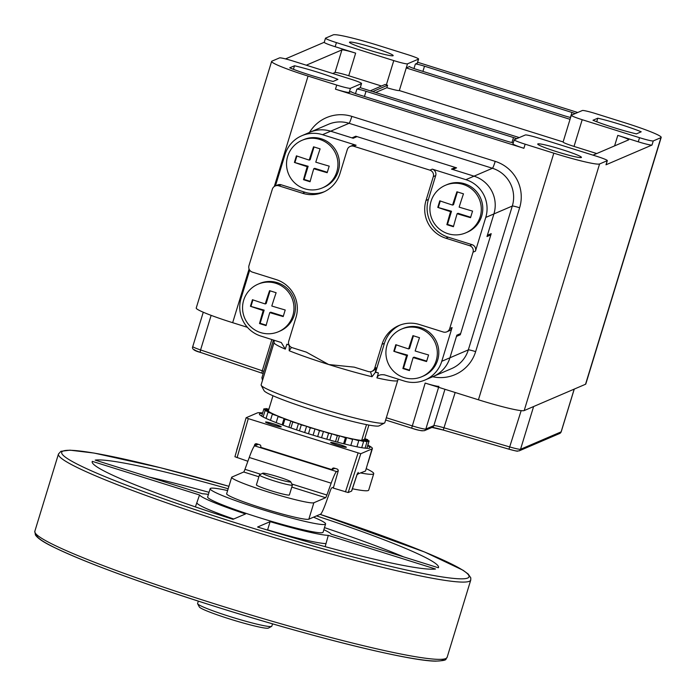 <?xml version="1.0" encoding="UTF-8"?>
<svg xmlns="http://www.w3.org/2000/svg" width="696" height="696" viewBox="0 0 696 696"><rect width="100%" height="100%" fill="white"/><g stroke="black" fill="none" stroke-linecap="round" stroke-linejoin="round"><path stroke-width="1.04" d="M661.2 137.399L585.806 384.009A43.108 3.384 -163 0 1 585.536 384.253L660.93 137.643A43.108 3.384 17 0 0 661.2 137.399A43.108 3.384 17 0 0 624.764 122.74L596.089 113.744A12.937 1.018 17 0 0 582.361 110.507L571.338 115.231A12.937 1.018 17 0 0 571.259 115.31A12.937 1.018 17 0 0 582.195 119.703L639.537 137.695A12.937 1.018 17 0 0 653.266 140.931L652.004 145.046L605.99 164.787L607.251 160.68A12.937 1.018 17 0 0 607.33 160.602A12.937 1.018 17 0 0 596.402 156.209L539.052 138.217A12.937 1.018 17 0 0 525.323 134.981L514.3 139.713A12.937 1.018 17 0 0 514.222 139.783A12.937 1.018 17 0 0 525.149 144.185L523.897 148.291A12.937 1.018 -163 0 1 512.969 143.889L514.222 139.783M607.251 160.68L599.578 163.969A43.108 3.384 17 0 1 553.825 153.172L525.149 144.185M581.29 157.522A22.846 1.792 -163 0 1 558.044 152.111A22.846 1.792 -163 0 1 537.73 144.029A22.846 1.792 -163 0 1 537.869 143.898A22.846 1.792 -163 0 1 561.115 149.301A22.846 1.792 -163 0 1 581.43 157.392A22.846 1.792 -163 0 1 581.29 157.522M293.286 61.117A12.937 1.018 17 0 0 279.557 57.881L271.892 61.17A43.108 3.384 17 0 0 271.623 61.413A43.108 3.384 17 0 0 308.058 76.073L336.733 85.069A12.937 1.018 17 0 0 350.453 88.314L361.485 83.581A12.937 1.018 17 0 0 361.563 83.503A12.937 1.018 17 0 0 350.627 79.109L293.286 61.117M333.114 81.449L337.925 79.388A31.477 2.471 17 0 0 294.504 65.763L289.693 67.834A31.477 2.471 17 0 0 333.114 81.449M660.93 137.643L653.266 140.931M636.396 133.876L641.207 131.805A31.477 2.471 17 0 0 597.794 118.189L592.983 120.251A31.477 2.471 17 0 0 636.396 133.876M325.571 38.132A12.937 1.018 17 0 0 325.493 38.21A12.937 1.018 17 0 0 336.42 42.604L393.771 60.596A12.937 1.018 17 0 0 407.499 63.832L418.522 59.108A12.937 1.018 17 0 0 418.6 59.029A12.937 1.018 17 0 0 407.673 54.636L378.998 45.64A43.108 3.384 17 0 0 333.245 34.843L325.571 38.132M393.04 55.741A22.846 1.792 -163 0 1 369.793 50.33A22.846 1.792 -163 0 1 349.479 42.247A22.846 1.792 -163 0 1 349.618 42.117A22.846 1.792 -163 0 1 372.865 47.528A22.846 1.792 -163 0 1 393.179 55.61A22.846 1.792 -163 0 1 393.04 55.741M247.402 327.311L232.664 322.692A43.108 3.384 -163 0 1 196.228 308.024L271.623 61.413M585.536 384.253L524.184 410.579A43.108 3.384 -163 0 1 478.43 399.791L425.178 383.078A12.937 1.018 17 0 0 438.906 386.324M294.504 65.763L293.425 69.313M597.794 118.189L596.707 121.739M511.952 142.549L513.483 137.547L366.018 91.289L364.434 96.483M523.897 148.291L335.472 89.184A12.937 1.018 -163 0 0 349.201 92.42L351.115 91.594A8.622 0.679 -163 0 0 351.062 91.646A8.622 0.679 -163 0 0 358.353 94.578L505.809 140.836A8.622 0.679 -163 0 0 513.291 142.837M366.018 91.289A8.622 0.679 -163 0 0 356.874 89.132L360.224 87.687L519.26 137.582M593.018 155.147L628.653 139.852A12.937 1.018 -163 0 0 628.732 139.783A12.937 1.018 -163 0 0 617.796 135.381L638.284 141.81A12.937 1.018 -163 0 0 652.004 145.046M285.508 58.899L324.249 42.273M306.284 65.198L341.919 49.903A12.937 1.018 -163 0 1 355.647 53.14L335.168 46.719A12.937 1.018 -163 0 1 324.232 42.317L325.493 38.21M513.483 137.547A8.622 0.679 -163 0 1 516.78 138.643M570.424 117.459L571.955 112.456L424.499 66.198L422.907 71.392M417.322 63.04A12.937 1.018 -163 0 1 417.339 63.145A12.937 1.018 -163 0 1 417.261 63.214L415.347 64.041A8.622 0.679 -163 0 1 424.499 66.198M417.617 62.257L577.741 112.491M571.955 112.456A8.622 0.679 -163 0 1 575.253 113.552M570.033 119.329L406.238 67.947L409.596 66.503A8.622 0.679 -163 0 0 409.544 66.555A8.622 0.679 -163 0 0 416.826 69.487L564.291 115.745A8.622 0.679 -163 0 0 570.59 117.494M596.733 153.546L574.026 146.421A12.937 1.018 -163 0 1 563.09 142.028L571.259 115.31M381.486 86.026L348.74 75.751A12.937 1.018 17 0 0 335.011 72.514L332.723 73.489M563.116 141.932L399.33 90.55A12.937 1.018 -163 0 1 386.837 87.696L375.605 92.516M372.725 91.611L387.594 85.234A12.937 1.018 17 0 1 386.358 84.851L385.123 84.46L370.263 90.837M386.837 87.696L387.594 85.234M399.33 90.55L407.499 63.832M458.847 334.315L460.291 334.767L491.202 233.665L487.374 235.309L493.908 213.933A30.18 29.954 -113.2 0 0 474.028 176.166L452.731 169.485L456.559 167.84L355.795 136.225L355.473 137.277M355.795 136.225L351.967 137.878L330.661 131.196L353.194 138.26L357.031 136.616L455.332 167.458L451.495 169.102L474.028 176.166A30.18 29.954 66.8 0 1 493.908 213.933L486.991 236.536L490.828 234.891L460.665 333.541L456.837 335.185L449.921 357.788A30.18 29.954 66.8 0 1 433.147 376.527A30.18 29.954 -113.2 0 0 449.921 357.788L456.454 336.42L460.291 334.767M356.1 145.229L353.707 146.256A5.176 5.133 -113.2 0 0 350.158 146.43L352.559 145.403A5.176 5.133 66.8 0 1 356.1 145.229L322.518 134.685L330.661 131.196A30.18 29.954 -113.2 0 0 309.964 132.231A30.18 29.954 66.8 0 1 330.661 131.196L349.07 123.296A30.18 29.954 -113.2 0 0 328.373 124.332L301.82 135.729A30.18 29.954 -113.2 0 0 285.047 154.469L275.442 185.893M350.158 146.43A5.176 5.133 -113.2 0 0 347.287 149.64L339.996 173.487A30.18 29.954 -113.2 0 1 302.525 193.262L278.765 185.806A5.176 5.133 -113.2 0 0 272.345 189.199L248.968 265.646A5.176 5.133 -113.2 0 0 252.378 272.119L276.138 279.575A30.18 29.954 -113.2 0 1 296.017 317.341L288.727 341.179A5.176 5.133 -113.2 0 0 292.129 347.652L306.318 352.124L328.721 364.539L354.203 367.14L368.323 371.551A5.176 5.133 -113.2 0 0 374.744 368.167L382.034 344.32L384.427 343.293L375.631 372.064L372.003 376.719L370.516 371.742M288.979 344.885L286.83 344.207L285.316 349.14L281.288 342.528L260.939 336.09A30.18 29.954 -113.2 0 1 241.068 298.323L249.681 270.135M275.225 185.98L277.617 184.953A5.176 5.133 66.8 0 1 281.167 184.779L304.926 192.235A30.18 29.954 -113.2 0 0 324.406 191.678M322.518 134.685A30.18 29.954 -113.2 0 0 301.82 135.729M353.707 146.256L429.893 170.155L432.294 169.128A5.176 5.133 66.8 0 1 435.696 175.601L428.414 199.439A30.18 29.954 -113.2 0 0 448.285 237.205L472.045 244.661A5.176 5.133 66.8 0 1 475.455 251.134L473.054 252.161A5.176 5.133 -113.2 0 0 469.652 245.688L445.892 238.232L448.285 237.205M432.294 169.128L465.876 179.664A30.18 29.954 -113.2 0 1 485.756 217.43L475.455 251.134M379.216 425.795A60.361 4.733 -163 0 1 379.137 425.848L384.496 423.02A64.667 5.072 -163 0 0 384.81 422.69L397.755 380.355A64.667 5.072 -163 0 1 397.346 380.729A64.667 5.072 -163 0 1 376.91 377.876C377.841 375.17 380.477 374.204 384.827 374.953L404.306 381.06A30.18 29.954 -113.2 0 0 441.777 361.285L468.33 349.888L512.308 206.033A30.18 29.954 -113.2 0 0 492.437 168.267L349.07 123.296A6.899 0.635 -72.6 0 0 351.845 116.389A37.079 36.801 -113.2 0 0 309.494 132.431M384.114 374.761L384.827 374.953M376.91 377.876L378.415 372.943L375.631 372.064M400.017 325.102A30.18 29.954 -113.2 0 0 384.427 343.293M452.078 327.581A5.176 5.133 66.8 0 1 449.207 330.791L446.806 331.827A5.176 5.133 -113.2 0 0 449.686 328.608L452.078 327.581L441.777 361.285M445.892 238.232A30.18 29.954 -113.2 0 1 426.013 200.465L433.303 176.627A5.176 5.133 -113.2 0 0 429.893 170.155M473.054 252.161L449.686 328.608M382.034 344.32A30.18 29.954 -113.2 0 1 419.505 324.545L443.256 332.001A5.176 5.133 -113.2 0 0 446.806 331.827M384.496 423.02A64.667 5.072 -163 0 1 384.41 423.064A64.667 5.072 -163 0 1 321.056 408.509A64.667 5.072 -163 0 1 261.2 385.314A64.667 5.072 -163 0 1 261.122 384.879L274.067 342.545L274.18 340.24M291.476 347.4L289.188 350.74L289.284 345.233M289.127 345.173A64.667 5.072 -163 0 1 286.83 344.207M378.415 372.943A64.667 5.072 -163 0 1 375.283 372.212M375.335 372.195C376.005 368.567 376.092 367.105 375.579 367.81L374.744 368.167M371.873 371.377L372.699 371.02A5.176 5.133 -113.2 0 0 375.579 367.81M490.828 234.891L489.384 234.439M455.332 167.458L455.01 168.502M379.137 425.848A60.361 4.733 -163 0 1 379.059 425.882A60.361 4.733 -163 0 1 319.925 412.302A60.361 4.733 -163 0 1 264.062 390.656L261.2 385.314M265.681 409.109L265.863 408.5L268.682 409.796M368.897 425.082L364.591 439.185L361.668 440.438L367.001 441.812L364.086 440.472L368.863 441.603L365.078 440.055L369.132 440.899L364.591 439.176L367.801 439.715L364.756 438.628M366.505 424.621L361.668 440.438A50.869 3.993 -163 0 1 361.65 440.429A50.869 3.993 -163 0 1 357.848 439.924A50.869 3.993 -163 0 1 352.776 438.967A50.869 3.993 -163 0 1 346.608 437.593A50.869 3.993 -163 0 1 339.517 435.844A50.869 3.993 -163 0 1 331.731 433.765A50.869 3.993 -163 0 1 323.475 431.424A50.869 3.993 -163 0 1 315.01 428.901A50.869 3.993 -163 0 1 306.588 426.256A50.869 3.993 -163 0 1 298.462 423.577A50.869 3.993 -163 0 1 290.876 420.95A50.869 3.993 -163 0 1 284.072 418.453A50.869 3.993 -163 0 1 278.252 416.156A50.869 3.993 -163 0 1 273.598 414.129A50.869 3.993 -163 0 1 270.231 412.441A50.869 3.993 -163 0 1 268.282 411.136A50.869 3.993 -163 0 1 268.273 411.136L265.063 410.605L270.231 412.441L267.96 412.232L273.598 414.129L272.327 414.25L278.252 416.156L278.026 416.6L284.072 418.453L282.115 424.856M268.673 409.822L264.001 408.709L267.786 410.266L263.732 409.413L268.282 411.136L272.98 395.754M268.847 409.274L265.863 408.5M356.909 446.797L358.771 440.716L357.848 439.924L363.599 441.516L361.65 440.429M361.711 447.685L363.599 441.516M350.81 445.475L352.776 438.967L358.771 440.716M343.606 443.735L345.433 437.749L346.608 437.593L344.65 443.996M346.608 437.593L352.655 439.454M335.507 441.629L337.334 435.661L339.517 435.844L337.586 442.186M339.517 435.844L345.433 437.749M326.781 439.211L328.599 433.26L331.731 433.765L329.808 440.063M331.731 433.765L337.334 435.661M317.672 436.557L319.49 430.606L323.475 431.424L321.561 437.706M323.475 431.424L328.599 433.26M308.476 433.738L310.294 427.788L315.01 428.901L313.096 435.165M315.01 428.901L319.49 430.606M299.463 430.85L301.281 424.891L306.588 426.256L304.665 432.538M306.588 426.256L310.294 427.788M290.911 427.97L292.738 422.002L298.462 423.577L296.531 429.876M298.462 423.577L301.281 424.891M283.072 425.204L284.899 419.218L290.876 420.95L288.936 427.292M290.876 420.95L292.738 422.002M284.072 418.453L284.899 419.218M276.19 422.629L278.026 416.6M270.466 420.332L272.327 414.25M266.072 418.409L267.96 412.232M263.123 416.965L265.063 410.605M261.67 416.156L263.732 409.413M263.784 409.431L264.001 408.709M365.061 448.163L367.001 441.812M366.809 448.32L368.863 441.603M366.862 448.32L369.132 440.899M367.61 440.324L367.801 439.715M262.644 412.963A60.361 4.733 17 0 0 257.329 412.919L246.114 417.739L248.281 418.627L360.798 453.714L348.183 492.55L333.306 488.096L338.16 471.148A1.723 1.714 66.8 0 0 337.029 468.991L334.158 468.095A1.723 1.714 66.8 0 0 332.018 469.226L334.445 468.182M360.798 453.714L372.021 448.903A60.361 4.733 17 0 0 372.395 448.563A60.361 4.733 17 0 0 367.836 445.127M262.479 413.502A57.768 4.533 17 0 0 259.495 414.416A57.768 4.533 17 0 0 308.25 433.669A57.768 4.533 17 0 0 369.646 448.093A57.768 4.533 17 0 0 367.671 445.666M330.731 442.43A8.195 0.644 17 0 0 330.678 442.473A8.195 0.644 17 0 0 337.96 445.37A8.195 0.644 17 0 0 346.295 447.31A8.195 0.644 17 0 0 346.347 447.267A8.195 0.644 17 0 0 339.065 444.37A8.195 0.644 17 0 0 330.731 442.43M265.602 422.002A8.195 0.644 17 0 0 265.55 422.046A8.195 0.644 17 0 0 272.832 424.943A8.195 0.644 17 0 0 281.167 426.883A8.195 0.644 17 0 0 281.219 426.831A8.195 0.644 17 0 0 273.937 423.934A8.195 0.644 17 0 0 265.602 422.002M334.924 468.33L331.896 469.635L260.617 447.276L260.87 446.449A1.723 1.714 66.8 0 0 259.66 444.727L256.694 443.787A1.723 1.714 66.8 0 0 254.727 444.526L256.537 443.752M372.021 448.903L365.496 471.044L357.205 474.193M247.872 461.265L234.926 456.741L246.097 417.774L234.926 456.741M351.576 491.019L357.248 473.88L351.55 491.106L348.183 492.55M351.671 491.054L357.178 474.263L358.231 472.401L357.761 474.368M254.144 446.38L254.727 444.526M257.129 444.814L257.381 444.005M254.475 445.344L257.355 444.118M338.221 470.87L336.594 471.575A22.42 2.062 -72.6 0 0 331.165 483.181L326.876 495.021A5.176 0.479 -72.6 0 1 325.624 497.701L313.861 502.756A43.108 3.384 -163 0 1 270.005 492.55A43.108 3.384 -163 0 1 231.672 477.299L226.644 493.742A43.108 3.384 17 0 0 264.976 508.993A43.108 3.384 17 0 0 308.833 519.19L320.595 514.144A22.42 2.062 -72.6 0 0 326.024 502.529L330.313 490.689A5.176 0.479 -72.6 0 1 331.566 488.009L333.584 487.148M352.463 488.783A68.982 5.411 17 0 0 368.697 490.123L373.726 473.689A68.982 5.411 -163 0 1 360.92 473.01M238.989 442.525L236.77 449.79A68.982 5.411 17 0 0 236.797 450.155M260.722 474.272L244.957 469.322L249.246 457.481A22.42 2.062 -72.6 0 1 254.675 445.875L257.859 444.509A68.982 5.411 17 0 0 258.207 444.265M244.957 469.322A5.176 0.479 -72.6 0 1 243.704 472.001L231.942 477.056A43.108 3.384 -163 0 0 231.672 477.299M366.235 468.652A68.982 5.411 -163 0 1 373.726 473.689M256.519 484.764A17.243 1.357 17 0 0 256.406 484.86A17.243 1.357 17 0 0 271.745 490.958A17.243 1.357 17 0 0 289.284 495.039A17.243 1.357 17 0 0 289.388 494.943L292.407 485.077A17.243 1.357 -163 0 1 273.998 480.858A17.243 1.357 17 0 1 259.425 474.994A17.243 1.357 17 0 1 259.504 474.907L262.723 473.21A14.66 1.148 17 0 0 275.042 478.274A14.66 1.148 -163 0 0 290.667 481.754L292.39 484.964A17.243 1.357 -163 0 1 292.407 485.077M227.618 490.567A60.361 4.733 17 0 0 210.157 488.696A60.361 4.733 17 0 0 261.165 509.22A60.361 4.733 -163 0 0 325.598 523.992L323.083 532.214A60.361 4.733 -163 0 1 258.651 517.441A60.361 4.733 17 0 1 207.643 496.918L210.157 488.696M313.531 517.18A60.361 4.733 -163 0 1 325.598 523.992M92.324 461.352L199.543 494.987A68.982 5.411 -163 0 0 245.54 513.944L232.995 519.32A181.073 14.207 -163 0 1 92.203 461.622A181.073 14.207 -163 0 1 92.324 461.352L92.15 461.918M208.409 494.412A68.982 5.411 -163 0 0 202.423 493.751L95.204 460.117A181.073 14.207 -163 0 1 228.166 488.766M199.543 494.987L195.393 506.905M328.295 535.372L435.522 569.015A181.073 14.207 17 0 1 257.572 527.037L270.118 521.652A68.982 5.411 17 0 0 328.295 535.372L325.154 546.656M316.497 515.901A181.073 14.207 17 0 1 438.524 567.501A181.073 14.207 17 0 1 438.393 567.779L331.174 534.145A68.982 5.411 17 0 0 323.849 529.708M270.118 521.652L267.603 529.873A68.982 5.411 17 0 0 325.789 543.593M262.723 473.21A14.66 1.148 17 0 1 278.296 476.873A14.66 1.148 -163 0 1 290.667 481.754M272.527 623.833L271.805 626.2A38.802 3.045 -163 0 1 271.623 626.391A38.802 3.045 -163 0 1 230.385 616.7A38.802 3.045 17 0 1 197.638 603.771A38.802 3.045 17 0 1 197.594 603.51L198.316 601.144M197.638 603.771L199.352 606.973A36.218 2.845 17 0 0 229.915 619.048A36.218 2.845 -163 0 0 268.404 628.088L271.623 626.391M561.185 431.685A12.937 1.018 -163 0 1 561.202 431.798A12.937 1.018 -163 0 1 561.124 431.868L574.191 389.125A12.937 1.018 17 0 0 574.278 389.047M574.191 389.125L533.606 406.534L520.538 449.285A12.937 1.018 -163 0 1 510.046 447.023L444.335 427.892A12.937 1.018 17 0 0 433.843 425.63L425.839 429.067A12.937 1.018 -163 0 1 412.11 425.83L386.324 417.739M415.155 350.984A51.617 4.054 17 0 0 428.579 354.96A48.772 4.489 107.4 0 0 427.561 358.257A48.772 4.489 107.4 0 0 426.57 361.537A51.617 4.054 -163 0 1 413.146 357.561A51.617 4.75 107.4 0 0 409.439 370.577A48.772 3.828 -163 0 1 402.888 368.523A51.617 4.75 -72.6 0 1 406.595 355.508A51.617 4.054 -163 0 1 393.805 351.262A48.772 4.489 -72.6 0 1 394.797 347.974A48.772 4.489 -72.6 0 1 395.815 344.685A51.617 4.054 17 0 0 408.604 348.931A51.617 4.75 -72.6 0 1 412.945 335.637A48.772 3.828 17 0 0 419.497 337.699A51.617 4.75 107.4 0 0 415.155 350.984M421.82 376.701A25.865 25.674 -113.2 0 1 387.046 345.216A25.865 25.674 66.8 0 1 428.771 333.767A25.865 25.674 66.8 0 1 436.201 360.632A25.865 25.674 -113.2 0 1 421.82 376.701L423.298 376.066A25.865 25.674 -113.2 0 0 437.68 359.997A25.865 25.674 66.8 0 0 402.906 328.521L401.418 329.156M426.7 361.12L414.077 357.161L413.146 357.561M413.433 335.794L409.535 348.531L408.604 348.931M393.805 351.262L407.525 355.108L406.595 355.508M407.525 355.108L403.506 368.262L409.553 370.159M396.294 344.851L394.415 350.993M402.888 368.523L403.506 368.262M459.142 207.13A51.617 4.054 17 0 0 472.567 211.106A48.772 4.489 107.4 0 0 471.54 214.403A48.772 4.489 107.4 0 0 470.548 217.683A51.617 4.054 -163 0 1 457.124 213.707A51.617 4.75 107.4 0 0 453.427 226.722A48.772 3.828 -163 0 1 446.867 224.669A51.617 4.75 -72.6 0 1 450.573 211.654A51.617 4.054 -163 0 1 437.784 207.399A48.772 4.489 -72.6 0 1 438.776 204.119A48.772 4.489 -72.6 0 1 439.794 200.822A51.617 4.054 17 0 0 452.583 205.076A51.617 4.75 -72.6 0 1 456.924 191.783A48.772 3.828 17 0 0 463.475 193.845A51.617 4.75 107.4 0 0 459.142 207.13M465.798 232.838A25.865 25.674 -113.2 0 1 431.024 201.361A25.865 25.674 66.8 0 1 472.749 189.912A25.865 25.674 66.8 0 1 480.179 216.778A25.865 25.674 -113.2 0 1 465.798 232.838L467.286 232.203A25.865 25.674 -113.2 0 0 481.658 216.143A25.865 25.674 66.8 0 0 446.884 184.666L445.405 185.301M470.679 217.265L458.064 213.307L457.124 213.707M457.411 191.939L453.514 204.676L452.583 205.076M437.784 207.399L451.504 211.253L450.573 211.654M451.504 211.253L447.485 224.399L453.54 226.304M440.281 200.996L438.402 207.138M446.867 224.669L447.485 224.399M271.797 306.014A51.617 4.054 17 0 0 285.221 309.99A48.772 4.489 107.4 0 0 284.194 313.278A48.772 4.489 107.4 0 0 283.202 316.567A51.617 4.054 -163 0 1 269.778 312.591A51.617 4.75 107.4 0 0 266.081 325.606A48.772 3.828 -163 0 1 259.521 323.544A51.617 4.75 -72.6 0 1 263.227 310.529A51.617 4.054 -163 0 1 250.438 306.284A48.772 4.489 -72.6 0 1 251.43 303.004A48.772 4.489 -72.6 0 1 252.448 299.706A51.617 4.054 17 0 0 265.237 303.952A51.617 4.75 -72.6 0 1 269.578 290.667A48.772 3.828 17 0 0 276.129 292.72A51.617 4.75 107.4 0 0 271.797 306.014M278.452 331.722A25.865 25.674 -113.2 0 1 243.678 300.246A25.865 25.674 66.8 0 1 285.404 288.796A25.865 25.674 66.8 0 1 292.833 315.662A25.865 25.674 -113.2 0 1 278.452 331.722L279.94 331.087A25.865 25.674 -113.2 0 0 294.312 315.027A25.865 25.674 66.8 0 0 259.538 283.542L258.059 284.177M283.333 316.149L270.718 312.191L269.778 312.591M270.065 290.824L266.168 303.552L265.237 303.952M250.438 306.284L264.158 310.129L263.227 310.529M264.158 310.129L260.139 323.283L266.194 325.18M252.935 299.872L251.056 306.022M259.521 323.544L260.139 323.283M315.775 162.159A51.617 4.054 17 0 0 329.199 166.135A48.772 4.489 107.4 0 0 328.181 169.424A48.772 4.489 107.4 0 0 327.19 172.704A51.617 4.054 -163 0 1 313.765 168.728A51.617 4.75 107.4 0 0 310.059 181.752A48.772 3.828 -163 0 1 303.508 179.69A51.617 4.75 -72.6 0 1 307.206 166.675A51.617 4.054 -163 0 1 294.417 162.429A48.772 4.489 -72.6 0 1 295.409 159.149A48.772 4.489 -72.6 0 1 296.426 155.852A51.617 4.054 17 0 0 309.224 160.097A51.617 4.75 -72.6 0 1 313.557 146.812A48.772 3.828 17 0 0 320.108 148.866A51.617 4.75 107.4 0 0 315.775 162.159M322.439 187.868A25.865 25.674 -113.2 0 1 287.657 156.382A25.865 25.674 66.8 0 1 329.382 144.942A25.865 25.674 66.8 0 1 336.812 171.808A25.865 25.674 -113.2 0 1 322.439 187.868L323.918 187.233A25.865 25.674 -113.2 0 0 338.3 171.172A25.865 25.674 66.8 0 0 303.517 139.687L302.038 140.322M327.311 172.286L314.696 168.328L313.765 168.728M314.044 146.969L310.155 159.697L309.224 160.097M294.417 162.429L308.145 166.274L307.206 166.675M308.145 166.274L304.117 179.429L310.172 181.325M296.914 156.017L295.034 162.159M303.508 179.69L304.117 179.429M349.201 92.42L350.453 88.314M360.224 87.687L361.485 83.581M356.874 89.132L355.491 93.638M639.537 137.695L638.284 141.81M617.796 135.381L614.585 145.89M574.026 146.421L582.195 119.703M524.184 410.579L599.578 163.969M355.647 53.14L348.74 75.751M335.168 46.719L336.42 42.604M386.358 84.851L393.771 60.596M415.347 64.041L413.972 68.547M418.522 59.108L417.261 63.214M425.004 380.025L451.556 368.628A30.18 29.954 -113.2 0 0 468.33 349.888A6.899 0.539 17 0 1 475.646 351.619L519.634 207.765A37.079 36.801 -113.2 0 0 495.213 161.368L351.845 116.389M432.677 376.736A37.079 36.801 -113.2 0 0 475.646 351.619M478.43 399.791L553.825 153.172M232.664 322.692L249.081 268.995M274.302 186.502L308.058 76.073M335.472 89.184L336.733 85.069M341.919 49.903L335.011 72.514M519.634 207.765A6.899 0.539 17 0 0 512.308 206.033L485.756 217.43M495.213 161.368A6.899 0.635 -72.6 0 1 492.437 168.267L465.876 179.664M278.765 185.806L281.167 184.779M372.003 376.719A64.667 5.072 -163 0 1 328.721 364.539A64.667 5.072 -163 0 1 289.188 350.74M285.316 349.14A64.667 5.072 -163 0 1 274.067 342.545M472.045 244.661L469.652 245.688M426.013 200.465L428.414 199.439M433.303 176.627L435.696 175.601M302.525 193.262L304.926 192.235M358.057 453.07L345.442 491.898M237.084 457.672L248.281 418.627M357.344 473.785L357.892 473.959M313.861 502.756L308.833 519.19M325.624 497.701L291.789 487.096M258.886 476.769L243.704 472.001M326.876 495.021L291.902 484.051M331.165 483.181L249.246 457.481M336.594 471.575L254.675 445.875M228.914 486.304L160.48 467.729L94.117 453.07L70.009 450.173L60.97 451.295L58.464 454.001L34.835 531.274L35.4 534.928C37.523 538.156 43.178 542.019 52.365 546.525C85.243 562.559 139.966 582.691 216.534 606.929A212.976 16.713 17 0 0 443.891 659.068M36.549 534.528A212.976 16.713 17 0 0 216.517 606.912M149.309 477.091A181.073 14.207 -163 0 1 209.044 492.324M233.717 519.016A68.982 5.411 -163 0 1 197.038 503.208M228.914 486.313A212.976 16.713 17 0 0 61.735 453.279A212.976 16.713 17 0 0 241.686 524.723A212.976 16.713 17 0 0 465.259 578.637A212.976 16.713 17 0 0 320.099 514.361L424.717 552.05L463.014 570.233L468.173 574.026L470.792 577.837L470.748 580.055L447.128 657.328A215.56 16.913 17 0 1 217.013 604.58A215.56 16.913 17 0 1 34.835 531.274M403.515 556.835A181.073 14.207 17 0 0 324.484 527.62M58.464 454.001A215.56 16.913 17 0 0 240.642 527.316A215.56 16.913 17 0 0 470.748 580.055M200.587 352.437A10.344 0.809 -163 0 1 194.549 349.723M262.296 373.282L200.726 352.481A2.584 0.896 -71.3 0 1 200.657 352.472A2.584 0.896 -71.3 0 1 200.57 349.94A12.937 1.018 -163 0 1 192.766 346.556L203.267 312.226M192.766 346.556C191.565 348.853 194.193 350.827 200.657 352.472L263.184 373.587A15.521 1.218 17 0 0 262.435 373.326A2.584 0.896 -71.3 0 1 262.366 373.308A2.584 0.896 -71.3 0 1 262.279 370.777L200.57 349.94L211.14 315.366M411.606 428.162L385.627 420.01M422.629 430.763A10.344 0.809 -163 0 1 411.649 428.171L425.178 383.078M574.261 389.09L561.202 431.798L559.688 433.478L519.103 450.886C516.006 450.764 521.078 452.409 508.959 449.19L443.221 430.041A15.521 1.218 17 0 0 432.129 427.353M521.165 410.64L508.959 449.19L443.291 430.058M517.328 450.982A10.344 0.809 -163 0 1 508.993 449.19M559.688 433.478A2.584 2.567 -113.2 0 0 561.124 431.868L520.538 449.285A2.584 2.567 -113.2 0 1 519.103 450.886M431.825 427.387L443.256 430.058L455.167 392.492M438.611 387.298L425.839 429.067A2.584 2.567 -113.2 0 1 424.403 430.676L432.407 427.24A2.584 2.567 -113.2 0 0 433.843 425.63L444.953 389.281M263.053 378.554A12.937 1.018 -163 0 1 261.913 377.737L273.45 340.013M263.871 371.333A12.937 1.018 17 0 0 262.279 370.777L271.84 339.509M606.077 164.717L607.33 160.602M360.276 87.705L361.563 83.503M418.6 59.029L417.339 63.145M397.755 380.355L398.303 379.181M368.08 462.657L372.395 448.563M216.534 606.929C311.39 636.814 408.482 660.948 435.583 661.157C448.998 660.408 444.822 659.443 447.128 657.328M256.406 484.86L259.425 474.994M424.403 430.676C421.532 430.972 417.269 430.137 411.623 428.171L385.627 420.019M262.505 380.347L261.913 377.737"/></g></svg>
